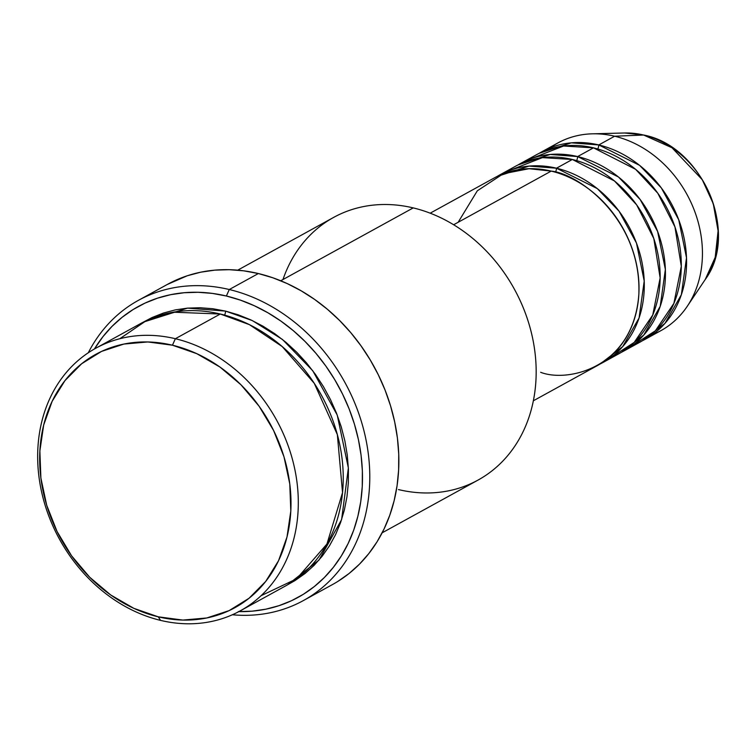 <?xml version="1.0" encoding="UTF-8"?>
<svg xmlns="http://www.w3.org/2000/svg" width="756" height="756" viewBox="0 0 756 756"><rect width="100%" height="100%" fill="white"/><g stroke="black" fill="none" stroke-linecap="round" stroke-linejoin="round"><path stroke-width="1.13" d="M645.085 339.34A107.05 88.433 61.2 0 1 642.411 340.739L664.94 323.407L681.364 294.708L686.505 257.787L678.746 219.807L661.311 187.885L639.585 165.347L598.771 144.944A5.349 2.41 -76.5 0 1 597.779 148.989A5.349 2.41 103.5 0 0 598.771 144.944L614.628 136.222L598.771 144.944A107.05 88.433 61.2 0 0 541.91 151.739A107.05 88.433 61.2 0 0 539.302 153.251L571.29 142.837L598.771 144.944A107.05 88.433 61.2 0 1 683.329 234.795A107.05 88.433 61.2 0 1 645.085 339.34L660.942 330.618A107.05 88.433 -118.8 0 0 699.187 226.082A107.05 88.433 -118.8 0 0 614.628 136.222L643.592 135.031A5.349 2.41 -76.5 0 1 643.914 135.059A5.349 2.41 103.5 0 0 643.592 135.031L671.99 147.751L702.267 179.711L713.286 203.761L718.096 230.854L715.204 257.333L705.244 279.484A90.9 75.099 -118.8 0 0 643.592 135.031L614.628 136.222A107.05 88.433 61.2 0 1 687.232 306.341A107.05 88.433 61.2 0 1 652.74 334.483M533.358 400.784L597.514 365.507A107.05 88.433 -118.8 0 0 635.758 260.962A107.05 88.433 -118.8 0 0 551.2 171.102L529.039 168.701L503.25 173.757L477.31 190.814L458.145 222.283M602.797 362.596L618.654 353.874A107.05 88.433 -118.8 0 0 656.898 249.338A107.05 88.433 -118.8 0 0 572.339 159.478L556.482 168.201A107.05 88.433 61.2 0 0 499.622 174.995A107.05 88.433 61.2 0 0 497.013 176.507L529.002 166.093L556.482 168.201A107.05 88.433 61.2 0 1 641.041 258.051A107.05 88.433 61.2 0 1 602.797 362.596A107.05 88.433 61.2 0 1 600.122 363.995L622.651 346.664L639.075 317.964L644.216 281.043L636.467 243.063L619.022 211.141L597.297 188.603L556.482 168.201L572.339 159.478L542.421 157.635L507.824 171.13M623.946 350.964L639.803 342.251A107.05 88.433 -118.8 0 0 678.047 237.705A107.05 88.433 -118.8 0 0 593.488 147.845L577.631 156.568A107.05 88.433 61.2 0 0 520.771 163.362A107.05 88.433 61.2 0 0 518.153 164.874L550.141 154.47L577.631 156.568A5.349 2.41 -76.5 0 1 576.639 160.612A5.349 2.41 103.5 0 0 577.631 156.568A107.05 88.433 61.2 0 1 662.19 246.428A107.05 88.433 61.2 0 1 623.946 350.964A107.05 88.433 61.2 0 1 621.271 352.372L643.791 335.04L660.224 306.331L665.365 269.41L657.607 231.44L640.162 199.518L618.436 176.98L577.631 156.568L593.488 147.845L563.57 146.012L528.964 159.497M240.21 610.876L285.135 586.174A149.868 123.804 -118.8 0 0 338.679 439.812A149.868 123.804 -118.8 0 0 220.298 314.014L175.364 338.716L172.453 345.209A144.519 119.382 61.2 0 1 290.805 511.037A144.519 119.382 61.2 0 1 158.221 616.82L160.603 620.392A149.868 123.804 -118.8 0 0 298.1 510.697A149.868 123.804 -118.8 0 0 175.364 338.716A149.868 123.804 61.2 0 1 293.744 464.524A149.868 123.804 61.2 0 1 240.21 610.876A149.868 123.804 61.2 0 1 160.603 620.392A149.868 123.804 61.2 0 1 42.223 494.594A149.868 123.804 61.2 0 1 95.757 348.242A149.868 123.804 61.2 0 1 175.364 338.716L220.298 314.014L173.237 312.2L146.239 320.695L119.788 338.726M382.158 532.81L478.075 480.06A149.868 123.804 -118.8 0 0 531.61 333.708A149.868 123.804 -118.8 0 0 413.23 207.9A149.868 123.804 61.2 0 1 535.966 379.881A149.868 123.804 61.2 0 1 398.469 489.576M303.383 600.566L332.451 584.577A171.281 141.495 -118.8 0 0 393.649 417.312A171.281 141.495 -118.8 0 0 258.354 273.54L229.276 289.529A171.281 141.495 61.2 0 1 364.572 433.301A171.281 141.495 61.2 0 1 303.383 600.566A171.281 141.495 61.2 0 1 232.375 614.76A171.281 141.495 -118.8 0 0 369.779 475.203A171.281 141.495 -118.8 0 0 229.276 289.529L226.375 296.012A165.933 137.072 61.2 0 1 362.351 470.648A165.933 137.072 61.2 0 1 238.849 611.613M143.356 322.113L187.592 308.117L225.581 311.103A5.349 2.41 -76.5 0 1 224.608 315.12A5.349 2.41 103.5 0 0 225.581 311.103L238.301 314.836L250.822 319.882L263.031 326.205L274.815 333.736L286.042 342.411L296.626 352.135L306.454 362.823L315.422 374.371L323.464 386.666L330.485 399.584L336.429 413.012L341.24 426.809L344.859 440.852L347.259 455.008L348.412 469.126L348.318 483.075L346.966 496.73L344.377 509.96L340.569 522.623L335.588 534.605L329.474 545.794L322.283 556.076L314.099 565.356L304.989 573.549L295.038 580.561L287.752 584.681L319.023 560.035L341.599 519.618L348.365 467.983L337.242 415.101L312.776 370.761L282.46 339.472L252.343 320.591L225.581 311.103L212.795 308.731L200.056 307.739L187.488 308.127L175.222 309.913L163.372 313.06L152.05 317.539L143.356 322.113M540.653 372.302C567.624 382.848 633.698 368.096 638.867 293.942C641.504 219.183 578.595 173.568 551.2 171.102L453.638 224.759L551.2 171.102A107.05 88.433 -118.8 0 0 494.339 177.906L430.183 213.183M282.961 279.55A149.868 123.804 61.2 0 1 413.23 207.9L280.731 280.769L413.23 207.9A149.868 123.804 -118.8 0 0 333.623 217.416L237.715 270.166M631.6 346.116L655.367 330.788L673.898 303.373L681.298 266.32L674.957 226.942L657.796 193.224L635.588 169.306L593.488 147.845A107.05 88.433 -118.8 0 0 536.628 154.649L520.771 163.362M550.113 147.874A107.05 88.433 61.2 0 1 592.354 133.821A107.05 88.433 61.2 0 1 614.628 136.222A107.05 88.433 -118.8 0 0 557.767 143.016L541.91 151.739M643.592 135.031A90.9 75.099 -118.8 0 0 624.673 132.99L643.592 135.031M172.453 345.209L147.845 341.958L123.899 344.056L101.55 351.408L81.648 363.749L64.969 380.599L52.145 401.304L43.668 425.07L39.87 450.992L40.89 478.057L46.702 505.244L57.059 531.496L71.584 555.811L89.718 577.253L110.745 594.991L133.878 608.353L158.221 616.82L182.839 620.071L206.775 617.973L229.125 610.612L249.026 598.27L265.706 581.43L278.539 560.725L287.006 536.958L290.805 511.037L289.784 483.963L283.982 456.775L273.615 430.523L259.091 406.208L240.966 384.776L219.93 367.029L196.796 353.676L172.453 345.209L175.364 338.716A149.868 123.804 -118.8 0 0 37.866 448.421A149.868 123.804 -118.8 0 0 160.603 620.392L158.221 616.82A144.519 119.382 61.2 0 1 39.87 450.992A144.519 119.382 61.2 0 1 172.453 345.209M261.103 595.681L296.56 578.86L326.942 544.018L342.534 492.581L337.346 434.605L314.26 383.311L282.196 346.55L249.395 324.636L220.298 314.014A149.868 123.804 -118.8 0 0 140.692 323.53L95.757 348.242M238.291 611.595L252.192 611.16L265.781 609.194L278.898 605.707L291.438 600.746L303.269 594.348L314.288 586.571L324.371 577.508L333.434 567.236L341.391 555.849L348.166 543.46L353.685 530.192L357.89 516.168L360.763 501.53L362.256 486.41L362.36 470.969L361.084 455.329L358.429 439.671L354.422 424.116L349.102 408.835L342.515 393.98L334.738 379.673L325.845 366.055L315.904 353.279L305.027 341.447L293.319 330.674L280.873 321.073L267.832 312.738L254.318 305.736L240.455 300.141L226.375 296.012L212.209 293.385L198.11 292.288L184.199 292.723L170.62 294.689L157.494 298.176L144.963 303.137L133.122 309.535L122.113 317.312L112.02 326.375L102.958 336.647L94.415 348.988A165.933 137.072 61.2 0 1 226.375 296.012L229.276 289.529L258.354 273.54A171.281 141.495 -118.8 0 0 167.378 284.417L138.301 300.406A171.281 141.495 61.2 0 1 229.276 289.529A171.281 141.495 -118.8 0 0 88.291 352.769A171.281 141.495 61.2 0 1 138.301 300.406M167.227 284.502L187.252 275.77L200.803 272.179L214.817 270.147L229.181 269.694L243.734 270.828L258.354 273.54L272.888 277.802L287.195 283.576L301.153 290.805L314.619 299.414L327.452 309.317L339.548 320.44L350.775 332.649L361.028 345.851L370.213 359.894L378.246 374.664L385.04 390.011L390.531 405.783L394.66 421.829L397.41 437.998L398.733 454.139L398.62 470.081L397.08 485.692L394.112 500.803L389.765 515.271L384.067 528.973L377.083 541.759L368.871 553.505L359.516 564.118L349.102 573.473L337.734 581.496M610.461 357.739L634.218 342.411L652.759 315.006L660.149 277.953L653.817 238.565L636.647 204.857L614.448 180.939L572.339 159.478A107.05 88.433 -118.8 0 0 515.479 166.273L499.622 174.995M555.499 172.245A5.349 2.41 103.5 0 0 556.482 168.201M592.354 133.821L624.673 132.99L643.895 135.059C702.56 146.314 739.699 233.075 705.244 279.484L687.232 306.341"/></g></svg>
